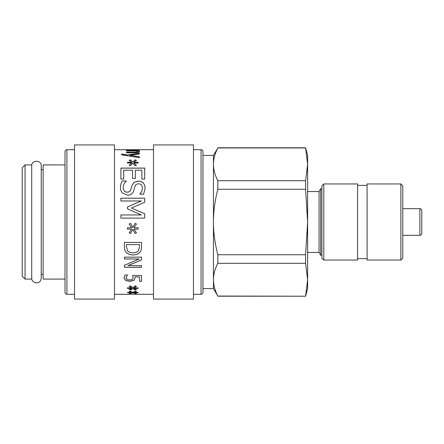 <?xml version="1.0" encoding="UTF-8"?>
<svg xmlns="http://www.w3.org/2000/svg" width="444" height="444" viewBox="0 0 444 444"><rect width="100%" height="100%" fill="white"/><g stroke="black" fill="none" stroke-linecap="round" stroke-linejoin="round"><path stroke-width="0.67" d="M202.969 202.303L202.969 151.593C202.847 150.427 202.214 149.794 201.071 149.689L201.071 294.311C202.214 294.206 202.847 293.573 202.969 292.407L202.969 202.303M202.969 222L202.969 155.4L213.436 155.4L217.832 147.952C214.94 153.485 213.475 158.946 213.436 164.324L213.436 155.4M213.436 222L213.436 164.324C213.475 169.702 214.94 175.158 217.832 180.691L217.832 189.261C214.94 200.333 213.475 211.244 213.436 222C213.475 232.756 214.94 243.667 217.832 254.739L217.832 263.309C214.94 268.842 213.475 274.298 213.436 279.676L213.436 222M213.436 288.6L213.436 279.676C213.475 285.054 214.94 290.515 217.832 296.048L213.436 288.6L202.969 288.6M321.9 185.847L321.9 258.153L323.804 260.056L323.804 183.944L321.9 185.847M323.804 260.056L357.581 260.056L357.581 183.944L323.804 183.944M400.871 183.944L400.871 260.056L367.094 260.056L367.094 183.944L400.871 183.944L402.769 185.847L402.769 258.153L400.871 260.056M217.832 263.309L305.589 263.309L305.589 254.739L217.832 254.739M305.589 296.048L307.631 279.676L307.631 288.6L305.589 296.209L217.832 296.048M305.589 254.739L307.631 222L307.631 279.676L305.589 263.309M307.631 222L305.589 189.261L305.589 180.691L307.631 164.324L307.631 222M305.589 147.791L307.631 155.4L307.631 164.324L305.589 147.791L217.832 147.791M217.832 189.261L305.589 189.261M217.832 147.952L305.589 147.952M305.589 180.691L217.832 180.691M419.896 235.32A1.904 1.904 0 0 0 421.8 233.416L421.8 210.584C421.678 209.418 421.04 208.78 419.896 208.68L419.896 235.32L402.769 235.32M421.8 231.513L421.8 212.487M321.9 255.3L320.696 255.3L320.696 188.7L321.9 188.7M320.696 255.3L319.047 252.447L319.047 191.553L320.696 188.7M22.2 167.771L22.2 276.229L25.053 279.087L25.053 164.913L22.2 167.771M25.053 279.087L31.713 279.087L31.713 164.913L25.053 164.913M43.129 274.331L41.231 274.331L41.231 278.133L41.231 165.867C41.525 159.729 31.419 159.729 31.713 165.867M65.013 164.913L43.129 164.913L43.129 279.087L65.013 279.087M65.013 202.303L65.013 292.407C65.14 293.573 65.773 294.206 66.916 294.311L66.916 149.689C65.773 149.794 65.14 150.427 65.013 151.593L65.013 202.303M135.054 277.855L133.988 280.281L129.853 281.302L125.73 280.43L124.048 277.861M139.521 276.928L134.959 276.856L135.054 277.927L133.988 280.358L129.853 281.379L125.73 280.503L124.048 277.938L125.019 274.991L127.45 274.991L126.035 277.961L127.073 279.492L129.864 280.02L132.334 279.437L133.128 277.689L132.712 275.469L141.536 275.469L141.536 281.324L139.521 281.324L139.521 276.928L134.959 276.928M141.536 281.246L139.521 281.246M133.128 277.689L132.712 275.397M127.45 274.919L126.035 277.961M127.517 250.66C128.549 252.114 130.37 252.836 132.989 252.836C135.625 252.836 137.474 252.048 138.539 250.466L139.566 246.254L139.566 244.616L126.379 244.616L126.379 246.254L127.517 250.66M126.379 244.616L139.566 244.616M141.536 246.12C141.508 248.934 141.053 250.827 140.176 251.798C138.706 253.84 136.302 254.878 132.961 254.923C129.709 254.839 127.317 253.79 125.785 251.776C124.781 250.416 124.326 248.54 124.409 246.159M140.176 251.837C138.706 253.879 136.302 254.923 132.961 254.961C129.709 254.884 127.317 253.829 125.785 251.815C124.781 250.449 124.326 248.579 124.409 246.192L124.409 242.441L141.536 242.441L141.536 246.148C141.508 248.973 141.053 250.866 140.176 251.837L140.176 251.798M127.456 206.948L141.392 200.977L120.901 200.977L120.901 198.174L144.689 198.174L144.689 202.286L131.446 208.058L144.689 213.747M120.901 198.202L144.689 198.202M120.901 214.968L141.392 214.968L127.456 208.819L127.456 206.926L141.392 200.977M131.446 208.058L144.689 213.736L144.689 218.115L120.901 218.115L120.901 214.963L141.392 214.963M120.901 168.154L144.689 168.154M120.901 179.065L120.901 168.082L144.689 168.082L144.689 179.065L141.875 179.065L141.875 170.241L135.359 170.241L135.359 178.433L132.545 178.433L132.545 170.241L123.715 170.241L123.715 179.065L120.901 179.065M126.446 152.298L136.647 152.187L137.601 151.704L136.047 150.921L126.446 150.921L126.446 150.555L139.294 150.555L139.294 150.921L137.868 151.016L139.655 151.831M126.446 150.649L139.294 150.649M137.868 150.921L139.655 151.743C139.616 152.397 137.99 152.747 134.787 152.803L126.446 152.803L126.446 152.203L136.647 152.098L137.601 151.609M114.491 294.311L153.496 294.311M136.425 293.323L135.159 293.44L132.8 292.729L130.425 293.44L129.165 293.323M138.117 292.346L138.117 292.657L133.927 292.635L136.425 293.417L135.159 293.528L132.8 292.824L130.425 293.528L129.165 293.417L131.663 292.735L127.472 292.751L127.472 292.435L131.663 292.452L129.149 291.519L130.414 291.308L132.8 292.357L135.176 291.308L136.436 291.519L133.927 292.457L138.117 292.435L138.117 292.751L133.927 292.729M136.436 291.431L133.927 292.457M131.663 292.452L129.149 291.431M131.663 292.735L127.472 292.657M128.083 149.739L129.609 150.033L132.645 149.722L128.083 149.739L129.609 149.939M129.609 150.033L133.172 149.939M126.446 150.033L127.805 150.033L126.523 149.689L114.491 149.689M137.451 149.7L139.599 149.844M132.95 149.789L135.315 150.033L137.257 149.967L137.684 149.75L136.813 149.695M126.385 149.789L128.083 149.789M139.599 149.75L135.231 150.15L127.805 149.939M134.898 150.033L137.684 149.75M133.927 149.789L134.898 149.939M132.417 149.706L133.927 149.695M127.223 149.789L128.194 149.711M126.085 149.717L127.223 149.7M121.712 154.124L127.067 154.939L139.294 153.263L139.294 154.024L129.776 155.3L139.294 156.815M127.067 154.939L139.294 153.352M129.776 155.3L139.294 156.726L139.294 157.725L121.712 154.856L121.712 154.029L127.067 154.851M138.117 162.31L133.927 162.276L138.117 162.232L138.117 163.053L133.927 162.998L136.425 165.334M129.149 160.328L130.414 159.934L132.8 162.104L135.176 159.934L136.436 160.328M127.472 162.31L131.663 162.349L129.149 160.245L130.414 159.851L132.8 162.027L135.176 159.851L136.436 160.245L133.927 162.276M129.165 165.334L131.663 163.004L127.472 163.053L127.472 162.232L131.663 162.271M133.927 162.998L136.425 165.257L135.159 165.729L132.8 163.264L130.425 165.729L129.165 165.257L131.663 163.004M139.788 194.122C141.347 192.574 142.208 190.581 142.374 188.139L142.374 188.095C142.247 185.381 140.998 183.966 138.633 183.838C136.669 183.855 135.437 184.743 134.932 186.508L133.677 190.831C132.656 193.751 130.658 195.194 127.683 195.155L122.633 193.162C121.223 191.891 120.502 190.032 120.474 187.584C120.579 184.737 121.195 182.517 122.328 180.936L126.296 181.124C124.292 182.995 123.266 185.081 123.216 187.385C123.343 190.504 124.664 192.086 127.184 192.124C129.054 192.152 130.27 191.27 130.825 189.483L131.907 185.703L134.01 182.356L138.306 181.074C142.502 181.307 144.772 183.583 145.11 187.906L143.567 194.3L139.788 194.084C141.347 192.535 142.208 190.537 142.374 188.095M123.216 187.385L123.216 187.429C123.343 190.548 124.664 192.124 127.184 192.163C129.054 192.191 130.27 191.314 130.825 189.527L131.907 185.753L134.01 182.412L138.306 181.13C142.502 181.357 144.772 183.633 145.11 187.951M120.474 187.629C120.579 184.787 121.195 182.573 122.328 180.986L126.296 180.986M132.8 229.504L130.425 233.533L129.165 232.789L131.663 229.076L127.472 229.148L127.472 227.722L131.663 227.789L129.149 224.059L130.414 223.299L132.8 227.361L135.176 223.299L136.436 224.059L133.927 227.794L138.117 227.722L138.117 229.16L133.927 229.049L136.425 232.806L135.159 233.533L132.8 229.504L130.425 233.544L129.165 232.806M131.663 227.789L129.149 224.059M136.425 232.806L135.159 233.544L132.8 229.515M133.927 229.049L138.117 229.16M133.927 227.794L136.436 224.059M131.663 229.065L127.472 229.16M141.536 267.238L124.409 267.238M141.536 259.884L127.977 265.567L141.536 265.623L141.536 267.299L124.409 267.299L124.409 265.279L139.177 258.985L124.409 258.985L124.409 257.143L141.536 257.143L141.536 259.934L127.977 265.623M139.177 258.985L124.409 258.935M136.425 289.716L135.159 289.971L132.8 288.495L130.425 289.971L129.165 289.716M138.117 288.35L133.927 288.311L136.425 289.804L135.159 290.06L132.8 288.583L130.425 290.06L129.165 289.804L131.663 288.406L127.472 288.439L127.472 287.856L131.663 287.884L129.149 286.258L130.414 285.908L132.8 287.706L135.176 285.908L136.436 286.258L133.927 287.89L138.117 287.856L138.117 288.439L133.927 288.4M136.436 286.175L133.927 287.89M131.663 287.884L129.149 286.175M131.663 288.406L127.472 288.35M74.531 200.444L74.531 299.067L114.491 299.067L114.491 144.933L74.531 144.933L74.531 200.444M153.496 200.444L153.496 299.067L193.456 299.067L193.456 144.933L153.496 144.933L153.496 200.444M367.094 185.37L357.581 185.37M367.094 258.63L357.581 258.63M305.589 296.209L217.832 296.209M419.896 208.68L402.769 208.68M319.047 191.553L307.631 191.553M319.047 252.447L307.631 252.447M31.713 278.133C31.435 282.945 38.756 284.715 40.704 280.308L41.231 278.133M43.129 169.669L41.231 169.669M120.918 294.211L122.494 294.211M137.684 149.789L139.261 149.789M133.805 149.689L137.163 149.689M139.261 149.689L153.496 149.689M66.916 294.311L74.531 294.311M66.916 149.689L74.531 149.689M193.456 294.311L201.071 294.311M193.456 149.689L201.071 149.689"/></g></svg>
